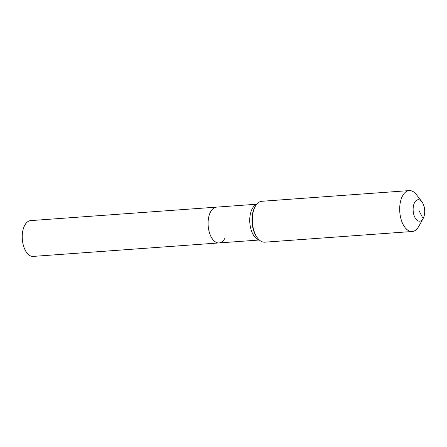 <?xml version="1.0" encoding="UTF-8"?>
<svg xmlns="http://www.w3.org/2000/svg" width="447" height="447" viewBox="0 0 447 447"><rect width="100%" height="100%" fill="white"/><g stroke="black" fill="none" stroke-linecap="round" stroke-linejoin="round"><path stroke-width="0.67" d="M224.69 238.631A17.941 9.588 -94.1 0 1 219.03 242.933L33.19 256.405A17.941 9.588 -94.1 0 1 23.289 245.051A17.941 9.588 -94.1 0 1 24.937 224.914A17.941 9.588 -94.1 0 1 30.597 220.611L216.432 207.14A17.941 9.588 -94.1 0 0 210.777 211.442A17.941 9.588 -94.1 0 1 216.432 207.14L256.74 204.218M219.03 242.933A17.941 9.588 -94.1 0 1 209.129 231.574A17.941 9.588 -94.1 0 1 210.777 211.442A17.941 9.588 -94.1 0 0 209.129 231.574A17.941 9.588 -94.1 0 0 219.03 242.933L259.333 240.011M418.912 210.453L423.086 218.611A10.767 5.755 -94.1 0 1 414.9 217.449A10.767 5.755 -94.1 0 1 414.738 202.295A10.767 5.755 -94.1 0 1 421.934 201.871A10.767 5.755 -94.1 0 1 423.141 218.51A10.767 5.755 -94.1 0 1 423.086 218.611L418.649 226.584A20.506 10.957 -94.1 0 1 412.184 231.501A20.506 10.957 -94.1 0 1 400.87 218.522A20.506 10.957 -94.1 0 1 402.753 195.512A20.506 10.957 -94.1 0 1 409.217 190.595A20.506 10.957 -94.1 0 1 416.459 194.702L421.934 201.871M412.184 231.501L264.808 242.185A20.506 10.957 -94.1 0 1 257.567 238.078A20.506 10.957 -94.1 0 1 255.271 206.385A20.506 10.957 -94.1 0 1 255.377 206.196A20.506 10.957 -94.1 0 1 261.847 201.279L409.217 190.595M423.141 218.51L418.761 226.394A20.506 10.957 -94.1 0 1 418.649 226.584M259.092 239.788A17.941 9.588 -94.1 0 1 252.689 233.675A17.941 9.588 -94.1 0 1 252.421 208.425A17.941 9.588 -94.1 0 1 256.528 204.48M257.567 238.078L256.969 237.296A19.444 10.387 -94.1 0 1 255.187 234.429A19.444 10.387 -94.1 0 1 254.79 207.246L255.271 206.385"/></g></svg>
